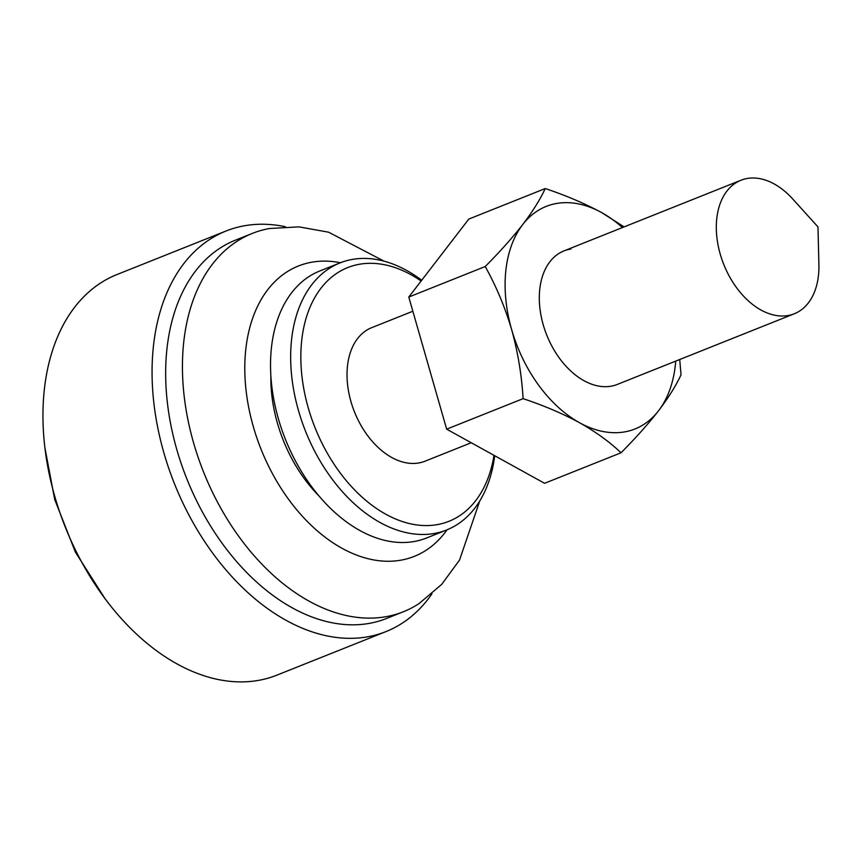 <?xml version="1.0" encoding="UTF-8"?>
<svg xmlns="http://www.w3.org/2000/svg" width="862" height="862" viewBox="0 0 862 862"><rect width="100%" height="100%" fill="white"/><g stroke="black" fill="none" stroke-linecap="round" stroke-linejoin="round"><path stroke-width="1.29" d="M494.001 455.341A136.595 89.691 -111.8 0 1 408.103 523.234A136.595 89.691 -111.8 0 1 308.305 408.038A136.595 89.691 -111.8 0 1 324.177 284.341A136.595 89.691 -111.8 0 1 421.119 281.023M471.234 442.745L424.988 461.213A71.891 47.205 -111.8 0 1 350.953 401.595A71.891 47.205 -111.8 0 1 371.673 327.679L412.855 311.236M494.702 455.729A143.782 94.411 -111.8 0 1 446.602 529.99L426.464 538.028A143.782 94.411 -111.8 0 1 278.394 418.803A143.782 94.411 -111.8 0 1 319.845 270.959L339.984 262.921A143.782 94.411 -111.8 0 1 421.701 280.269M318.703 495.682A119.818 78.668 -111.8 0 1 277.402 423.123A119.818 78.668 -111.8 0 1 270.873 375.875M720.244 254.161A71.891 47.205 -111.8 0 1 740.964 180.244A71.891 47.205 -111.8 0 1 792.663 198.917L817.973 226.911L818.9 264.623A71.891 47.205 -111.8 0 1 794.279 313.779A71.891 47.205 -111.8 0 1 720.244 254.161M431.927 593.843A215.672 141.616 -111.8 0 1 385.971 631.598A215.672 141.616 -111.8 0 1 163.866 452.765A215.672 141.616 -111.8 0 1 226.049 231.005A215.672 141.616 -111.8 0 1 285.365 226.728M479.746 500.973L459.511 560.117L441.7 584.371L419.083 603.562A203.691 133.739 -111.8 0 1 403.351 611.761L386.575 618.463A203.691 133.739 -111.8 0 1 176.807 449.565A203.691 133.739 -111.8 0 1 235.52 240.121L252.307 233.419A203.691 133.739 -111.8 0 1 269.321 228.538M403.351 611.761A203.691 133.739 -111.8 0 1 193.584 442.863A203.691 133.739 -111.8 0 1 252.307 233.419M385.971 631.598L276.864 675.161A215.672 141.616 -111.8 0 1 54.759 496.329A215.672 141.616 -111.8 0 1 116.941 274.558L226.049 231.005M446.602 529.99A143.782 94.411 -111.8 0 1 298.532 410.765A143.782 94.411 -111.8 0 1 339.984 262.921M621.006 452.787C609.811 442.034 595.987 432.013 579.544 422.725A119.818 78.668 68.2 0 0 658.514 410.797C648.084 424.179 635.574 438.176 621.006 452.787L544.579 483.302L446.667 429.168L523.094 398.653C521.736 375.347 517.922 352.332 511.651 329.596A119.818 78.668 68.2 0 0 579.544 422.725C562.66 413.577 543.836 405.549 523.094 398.653M679.719 359.519L681.034 374.798C676.023 385.626 668.513 397.619 658.514 410.797A119.818 78.668 68.2 0 0 675.733 361.103M622.418 227.568A119.818 78.668 -111.8 0 0 601.687 212.623A119.818 78.668 68.2 0 0 522.728 224.551C532.759 211.341 540.258 199.337 545.237 188.552C566.011 195.48 584.835 203.507 601.687 212.623L624.12 226.9M522.728 224.551A119.818 78.668 68.2 0 0 511.651 329.596C505.046 307.303 496.243 286.281 485.22 266.53C499.798 251.887 512.308 237.89 522.728 224.551M570.935 249.021A71.891 47.205 68.2 0 0 563.963 250.907A71.891 47.205 68.2 0 0 543.243 324.834A71.891 47.205 68.2 0 0 610.307 386.327A71.891 47.205 68.2 0 0 617.278 384.441L794.279 313.779M545.237 188.552L468.809 219.067L408.782 297.045L485.22 266.53M408.782 297.045L446.667 429.168M447.066 529.807A156.302 102.632 -111.8 0 1 343.701 549.202A156.302 102.632 -111.8 0 1 253.353 426.755A156.302 102.632 -111.8 0 1 340.447 262.738M105.272 599.058L75.414 552.176L54.694 499.464L44.932 447.917M563.963 250.907L740.964 180.244M269.364 228.527L298.974 226.868L328.584 232.19L383.989 261.132"/></g></svg>
